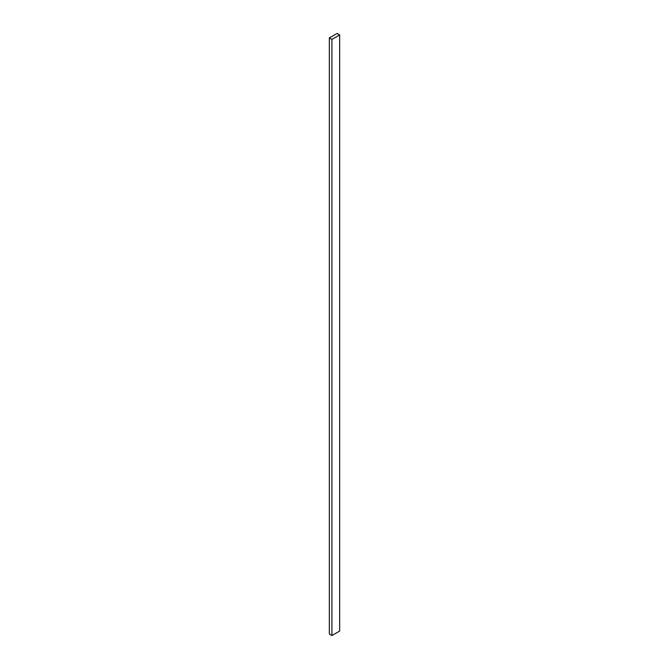 <?xml version="1.0" encoding="UTF-8"?>
<svg xmlns="http://www.w3.org/2000/svg" width="669" height="669" viewBox="0 0 669 669"><rect width="100%" height="100%" fill="white"/><g stroke="black" fill="none" stroke-linecap="round" stroke-linejoin="round"><path stroke-width="1" d="M339.66 631.076L339.66 34.939L337.084 33.45L329.34 37.924L329.34 634.061L329.34 37.924L331.916 39.412L331.916 635.55L329.34 634.061L331.916 635.55L331.916 39.412L339.66 34.939L339.66 631.076L331.916 635.55L339.66 631.076M339.66 34.939L337.084 33.45L329.34 37.924L331.916 39.412L339.66 34.939"/></g></svg>
